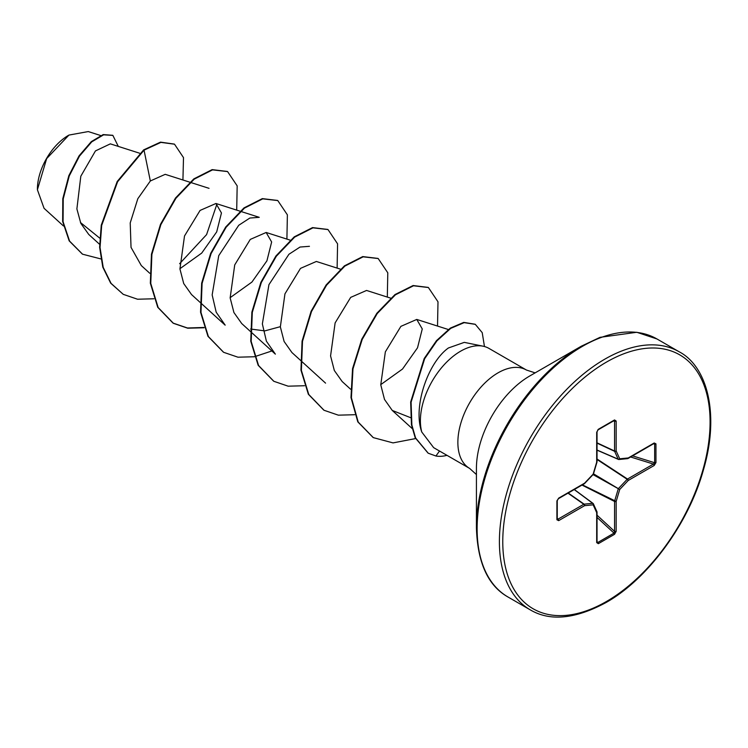<?xml version="1.0" encoding="UTF-8"?>
<svg xmlns="http://www.w3.org/2000/svg" width="748" height="748" viewBox="0 0 748 748"><rect width="100%" height="100%" fill="white"/><g stroke="black" fill="none" stroke-linecap="round" stroke-linejoin="round"><path stroke-width="1.12" d="M68.517 135.323A44.001 25.404 120 0 0 37.4 189.216M100.625 135.519L88.255 131.564L68.947 135.079L46.647 158.623L37.4 189.749L44.057 208.309L63.477 225.98M476.429 527.826L476.429 468.295A75.37 43.515 120 0 1 529.724 375.992L581.28 346.221A148.282 85.609 120 0 0 476.429 527.826C477.495 562.683 488.005 585.74 507.986 596.998L530.257 609.854C549.986 621.532 575.212 619.11 605.936 602.598C647.45 579.373 688.272 524.292 703.27 470.417C720.128 413.925 707.038 366.277 679.231 351.822A148.974 86.011 120 0 0 604.749 359.199A148.974 86.011 120 0 0 507.425 490.482A148.974 86.011 120 0 0 530.257 609.854M483.068 346.193L464.302 342.369L448.426 347.97C428.239 362.219 412.55 406.762 421.769 432.017A56.801 32.79 -60 0 1 460.562 351.223A56.801 32.79 -60 0 1 483.068 346.193A56.801 32.79 -60 0 1 488.968 348.409L526.433 370.036A56.801 32.79 120 0 0 498.028 372.85A56.801 32.79 120 0 0 460.927 422.901A56.801 32.79 120 0 0 469.632 468.416L476.429 474.55M469.632 468.416L433.653 447.65L421.769 432.017M99.736 238.135L80.438 222.493M139.614 153.209L110.339 143.859L95.454 150.918L80.812 176.219L76.885 208.926L80.84 223.4L88.75 234.461L99.568 244.287M189.824 182.194L165.214 174.331L150.339 180.979L137.828 198.697L130.217 222.951L131.031 247.373L141.325 265.596L149.768 273.272M179.922 268.71L201.708 253.095L216.696 231.889L221.455 212.974L215.948 203.493L200.081 210.422L184.513 235.966L179.941 268.953L183.718 283.557L191.535 294.562L199.978 302.257M230.132 297.685L251.908 282.08L266.914 260.837L271.646 241.987L266.148 232.478L250.271 239.416L234.722 264.914L230.15 297.882L233.918 312.533L241.735 323.557L250.178 331.242M250.617 329.026L264.848 330.887L280.332 326.68M340.434 269.158L316.357 261.463L300.5 268.382L284.951 293.852L280.35 326.885L284.109 341.471L291.935 352.551L300.387 360.227M390.643 298.143L366.557 290.448L350.69 297.377L335.123 322.902L330.569 355.917L334.328 370.503L342.154 381.527L350.588 389.212M380.741 384.64L402.518 369.035L417.524 347.811L422.265 328.952L416.767 319.433L400.9 326.352L385.351 351.85L380.76 384.799L384.509 399.451L392.261 410.437L410.568 417.665M250.599 331.626L275.367 354.141L266.391 341.181L262.361 323.931L268.934 284.67L288.924 254.273L300.023 247.046L309.448 246.316M225.176 325.146L216.191 312.215L212.161 294.936L218.734 255.666L238.715 225.298L249.841 218.042L259.247 217.322L240.538 211.347M216.985 203.914L206.588 234.601L179.632 263.698M150.339 180.979L144.037 150.152L160.923 142.382L174.508 144.196L183.503 157.622L182.923 179.997M100.821 258.911L82.551 254.198L69.592 241.118L63.075 221.707L63.225 198.893L69.237 175.967L79.475 156.108L91.733 141.868L103.607 134.827L112.873 135.407L118.287 146.393M143.616 149.909L117.193 181.502L101.261 225.176L99.624 247.261L102.785 267.12L110.676 283.155L123.252 294.347L111.097 283.399L103.205 267.363L100.036 247.504L101.681 225.419L117.604 181.745L144.037 150.152L143.616 149.909L160.511 142.139L174.303 144.084M82.345 254.077L69.181 240.875L62.654 221.464L62.804 198.65L68.816 175.724L79.054 155.864L91.312 141.624L103.187 134.584L112.668 135.294M655.959 443.854L655.959 462.582L654.191 465.48L628.273 480.44L619.718 489.482L616.165 501.412L616.165 531.342L614.538 534.315L598.316 543.684L596.689 542.59L596.689 512.66L593.145 504.825L584.581 505.676L558.663 520.636L556.905 519.767L556.905 501.038L558.663 498.14L584.581 483.18L593.145 474.139L596.689 462.208L596.689 432.279L598.316 429.305L614.538 419.946L616.165 421.031L616.165 450.96L619.718 458.795L628.273 457.954L654.191 442.984L655.959 443.854A1.187 0.683 180 0 1 654.659 444.003L653.425 443.508M123.252 294.347L137.548 299.228L153.873 298.779M236.705 210.123L237.172 185.859L227.588 171.591L212.544 169.871L194.246 179.137L175.939 198.248L160.895 224.578L151.891 254.385L150.759 283.427L158.155 307.531L173.433 323.323L187.739 328.213L204.073 327.764M286.905 239.108L287.382 214.844L277.779 200.567L262.744 198.856L244.437 208.131L226.13 227.242L211.095 253.581L202.091 283.389L200.969 312.421L208.365 336.535L223.652 352.317L237.958 357.198L254.283 356.749M254.591 356.693L271.87 350.962M337.114 268.093L337.582 243.839L327.998 229.561L312.963 227.841L294.656 237.107L276.349 256.218L261.304 282.548L252.3 312.365L251.169 341.406L258.574 365.52L273.861 381.302L288.158 386.183L304.492 385.734M387.314 297.078L387.791 272.814L378.189 258.537L363.154 256.826L344.847 266.101L326.549 285.212L311.505 311.542L302.501 341.35L301.369 370.382L308.774 394.486L324.052 410.278L338.358 415.168L354.692 414.719M437.524 326.063L437.991 301.799L428.398 287.531L413.532 285.773L395.421 294.806L377.254 313.524L362.2 339.424L352.972 368.895L351.41 397.796L358.217 422.096L373.317 437.627L393.046 442.9L415.561 438.58M484.461 346.52L482.217 332.645L475.317 324.351L464.171 322.64L450.726 328.363L436.907 340.882L424.63 358.76L411.082 402.246L411.868 425.014L415.608 437.991L428.249 453.223L435.925 456.009A54.333 31.369 -60 0 0 446.967 455.336M227.373 171.47L212.133 169.628L193.826 178.894L175.518 198.005L160.483 224.335L151.47 254.152L150.339 283.183L157.734 307.297L173.022 323.08L187.468 327.989L203.97 327.465M277.573 200.455L262.324 198.613L244.016 207.888L225.718 227.009L210.674 253.338L201.67 283.155L200.548 312.187L207.953 336.291L223.446 352.196M327.792 229.449L312.542 227.598L294.235 236.864L275.928 255.975L260.884 282.314L251.88 312.131L250.748 341.163L258.154 365.276L273.656 381.181M377.983 258.425L362.733 256.583L344.435 265.858L326.128 284.969L311.093 311.299L302.08 341.107L300.958 370.138L308.354 394.252L323.837 410.156M428.193 287.41L413.111 285.53L395 294.562L376.833 313.29L361.78 339.181L352.551 368.652L350.99 397.553L357.806 421.853L373.112 437.505M475.102 324.23L463.751 322.397L450.305 328.12L436.486 340.639L424.209 358.516L410.671 402.003L411.447 424.771L415.196 437.748L428.043 453.092M654.191 465.48A1.187 0.683 -120 0 0 653.425 464.069L654.659 462.731L654.659 444.003L653.471 443.807M597.035 450.165L618.4 459.403A1.187 1.187 0 0 0 618.989 459.496A1.187 0.898 -95.7 0 1 618.624 459.431A1.187 0.683 -66.6 0 1 618.4 459.403A1.187 0.683 -66.6 0 1 618.175 459.169A1.187 0.898 -24.3 0 0 619.718 458.795A1.187 0.898 -95.7 0 1 618.989 459.496L627.553 458.646A1.187 0.898 -95.7 0 0 628.273 457.954A1.187 0.683 -120 0 1 628.03 458.496A1.187 0.683 -120 0 1 627.843 458.552M597.035 450.034L618.175 459.169L614.632 451.334A1.187 0.636 -65 0 1 614.566 450.997L614.566 421.068L614.015 420.535A1.187 0.683 -120 0 0 614.295 420.488L614.295 420.488A1.187 0.683 -120 0 0 614.538 419.946M557.251 519.393L557.251 519.28A1.187 0.683 180 0 0 557.157 519.019L557.896 519.224L583.814 504.264L567.975 493.166M596.689 542.59A1.187 0.683 -0 0 0 597.035 542.113L597.035 512.174A1.187 0.683 0 0 1 596.689 512.66A1.187 0.898 -24.3 0 0 596.932 511.688L593.388 503.853A1.187 0.898 -24.3 0 1 593.145 504.825A1.187 0.898 -95.7 0 0 592.697 503.301A1.187 0.683 -53.4 0 1 593.014 503.385A1.187 0.683 -53.4 0 1 593.145 503.563A1.187 0.898 -24.3 0 1 593.388 503.853A1.187 1.187 0 0 0 593.014 503.385L574.324 489.501M596.754 541.664L597.802 542.487L614.015 533.118L614.566 531.389L614.566 501.459A1.187 0.608 -63.3 0 1 614.632 501.048L618.175 489.117A1.187 0.589 -60 0 1 618.624 488.332L627.189 479.29L597.035 459.487M654.182 443.433L653.948 443.527A1.187 0.683 -120 0 0 654.191 442.984M655.959 462.582A1.187 0.683 180 0 1 654.659 462.731L632.574 455.869M627.189 458.589A1.187 0.898 -95.7 0 0 627.553 458.646A1.187 1.187 0 0 0 628.03 458.496L653.948 443.527M597.035 459.02L627.507 479.038A1.187 0.683 -120 0 1 628.273 480.44L627.189 479.29A1.187 0.608 -56.7 0 1 627.507 479.038L653.425 464.069L630.629 456.991M593.042 474.606L619.718 489.482L593.491 473.821M597.035 443.134L614.632 451.334A1.187 0.898 -24.3 0 0 616.165 450.96A1.187 0.683 0 0 1 614.566 450.997L597.035 442.835M581.991 485.078L614.566 501.459A1.187 0.683 180 0 0 616.165 501.412L582.393 484.844M613.369 421.021L614.566 421.068A1.187 0.683 0 0 0 616.165 421.031M616.165 531.342A1.187 0.683 180 0 1 614.566 531.389L597.035 515.185M597.802 429.904A1.187 0.683 -120 0 0 598.073 429.848L598.073 429.848A1.187 0.683 -120 0 0 598.316 429.305M614.538 534.315A1.187 0.683 -120 0 0 614.015 533.118L597.035 517.429M614.407 420.432L598.073 429.848L597.035 431.792A1.187 0.683 180 0 1 596.689 432.279M598.316 543.684A1.187 0.683 -120 0 0 597.802 542.487L597.035 541.561M596.969 461.946L596.689 462.208A1.187 0.683 180 0 0 597.035 461.722L597.035 431.792M593.445 473.998L593.164 474.475A1.187 1.187 0 0 0 593.445 473.998L596.988 462.058A1.187 1.187 0 0 0 597.035 461.722M584.497 483.554L584.581 483.18A1.187 0.683 -120 0 1 584.338 483.722A1.187 1.187 0 0 0 584.599 483.507L593.164 474.475M568.237 493.016L584.132 504.152A1.187 0.636 -55 0 0 583.814 504.264A1.187 0.683 -120 0 1 584.581 505.676A1.187 0.898 -95.7 0 0 584.132 504.152L592.697 503.301L574.212 489.566M584.338 483.722L558.41 498.692A1.187 0.683 -120 0 0 558.663 498.14M557.157 500.29A1.187 0.683 180 0 1 557.251 500.552L557.251 500.552A1.187 0.683 180 0 1 556.905 501.038M558.663 520.636A1.187 0.683 -120 0 0 557.896 519.224L557.251 518.224M558.41 498.692L557.251 500.552L557.251 519.28A1.187 0.683 180 0 1 556.905 519.767M606.432 362.116A146.599 84.636 120 0 0 502.768 541.655A146.599 84.636 120 0 0 606.432 601.504A146.599 84.636 120 0 0 710.086 421.966A146.599 84.636 120 0 0 606.432 362.116M529.724 375.992L581.28 346.221L600.027 337.339L636.791 332.271L656.959 338.966A148.974 86.011 120 0 0 582.468 346.343A148.974 86.011 120 0 0 485.143 477.617A148.974 86.011 120 0 0 507.986 596.998M439.515 451.035L435.925 456.009M596.932 511.688A1.187 1.187 0 0 1 597.035 512.174A1.187 0.683 0 0 0 596.988 511.997M535.138 372.869L526.433 370.036M190.329 182.362L209.047 188.337M215.948 203.484L240.024 211.179M200.389 302.641L225.157 325.156M266.148 232.469L290.233 240.164M300.799 360.611L325.567 383.135M416.767 319.433L448.837 329.681M392.261 410.437L412.223 428.585M656.959 338.966L679.231 351.822"/></g></svg>
